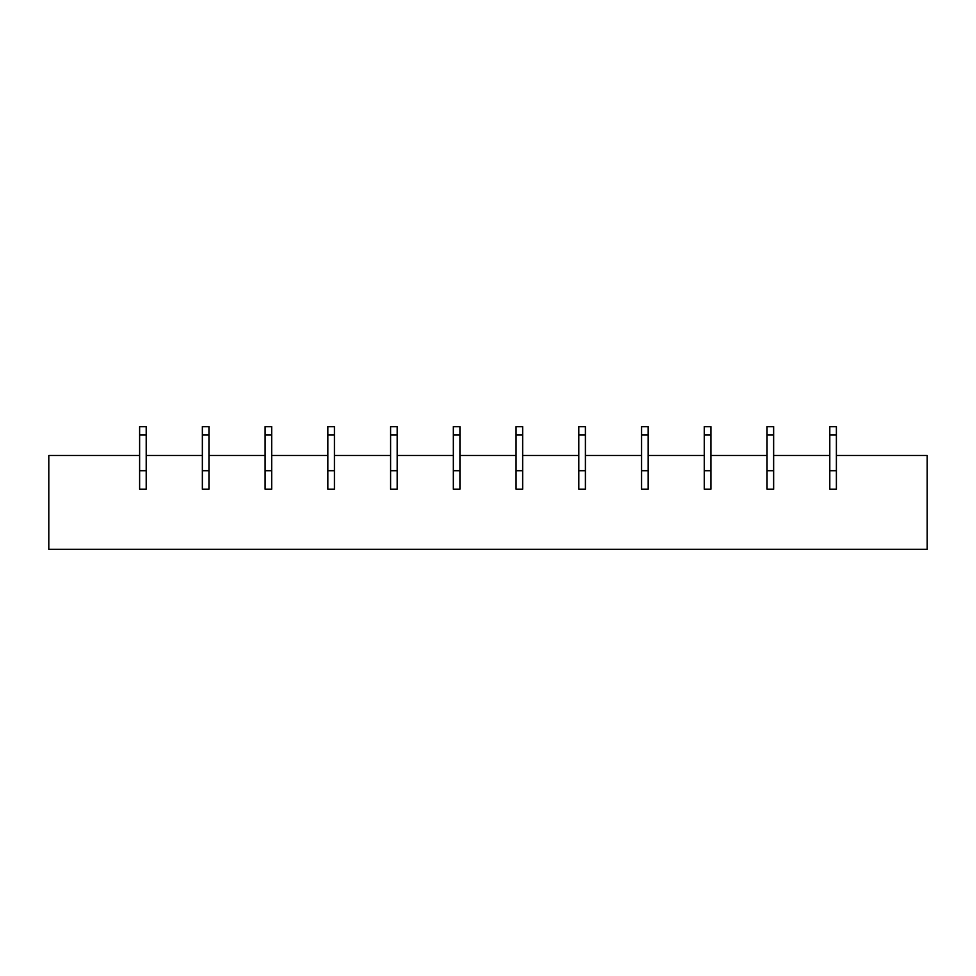 <?xml version="1.0" encoding="UTF-8"?>
<svg xmlns="http://www.w3.org/2000/svg" width="976" height="976" viewBox="0 0 976 976"><rect width="100%" height="100%" fill="white"/><g stroke="black" fill="none" stroke-linecap="round" stroke-linejoin="round"><path stroke-width="1.46" d="M773.639 455.475L829.795 455.475L829.795 489.232L836.383 489.232L836.383 455.475L927.2 455.475L927.2 549.342L48.8 549.342L48.8 455.475L139.617 455.475L139.617 489.232L146.205 489.232L146.205 455.475L202.361 455.475L202.361 489.232L208.949 489.232L208.949 455.475L265.106 455.475L265.106 489.232L271.694 489.232L271.694 455.475L327.851 455.475L327.851 489.232L334.439 489.232L334.439 455.475L390.595 455.475L390.595 489.232L397.183 489.232L397.183 455.475L453.34 455.475L453.34 489.232L459.928 489.232L459.928 455.475L516.072 455.475L516.072 489.232L522.66 489.232L522.66 455.475L578.817 455.475L578.817 489.232L585.405 489.232L585.405 455.475L641.561 455.475L641.561 489.232L648.149 489.232L648.149 455.475L704.306 455.475L704.306 489.232L710.894 489.232L710.894 455.475L767.051 455.475L767.051 489.232L773.639 489.232L773.639 434.893L767.051 434.893L767.051 455.475M773.639 489.232L767.051 489.232L767.051 470.713L773.639 470.713L773.639 489.232M710.894 489.232L704.306 489.232L704.306 470.713L710.894 470.713L710.894 489.232M648.149 489.232L641.561 489.232L641.561 470.713L648.149 470.713L648.149 489.232M585.405 489.232L578.817 489.232L578.817 470.713L585.405 470.713L585.405 489.232M522.66 489.232L516.072 489.232L516.072 470.713L522.66 470.713L522.66 489.232M459.928 489.232L453.34 489.232L453.34 470.713L459.928 470.713L459.928 489.232M397.183 489.232L390.595 489.232L390.595 470.713L397.183 470.713L397.183 489.232M334.439 489.232L327.851 489.232L327.851 470.713L334.439 470.713L334.439 489.232M271.694 489.232L265.106 489.232L265.106 470.713L271.694 470.713L271.694 489.232M208.949 489.232L202.361 489.232L202.361 470.713L208.949 470.713L208.949 489.232M146.205 489.232L139.617 489.232L139.617 470.713L146.205 470.713L146.205 489.232M836.383 489.232L829.795 489.232L829.795 470.713L836.383 470.713L836.383 489.232M146.205 455.475L146.205 434.893L139.617 434.893L139.617 455.475M146.205 434.893L146.205 426.658L139.617 426.658L139.617 434.893M208.949 455.475L208.949 434.893L202.361 434.893L202.361 455.475M208.949 434.893L208.949 426.658L202.361 426.658L202.361 434.893M271.694 455.475L271.694 434.893L265.106 434.893L265.106 455.475M271.694 434.893L271.694 426.658L265.106 426.658L265.106 434.893M334.439 455.475L334.439 434.893L327.851 434.893L327.851 455.475M334.439 434.893L334.439 426.658L327.851 426.658L327.851 434.893M397.183 455.475L397.183 434.893L390.595 434.893L390.595 455.475M397.183 434.893L397.183 426.658L390.595 426.658L390.595 434.893M459.928 455.475L459.928 434.893L453.34 434.893L453.34 455.475M459.928 434.893L459.928 426.658L453.34 426.658L453.34 434.893M522.66 455.475L522.66 434.893L516.072 434.893L516.072 455.475M522.66 434.893L522.66 426.658L516.072 426.658L516.072 434.893M585.405 455.475L585.405 434.893L578.817 434.893L578.817 455.475M585.405 434.893L585.405 426.658L578.817 426.658L578.817 434.893M648.149 455.475L648.149 434.893L641.561 434.893L641.561 455.475M648.149 434.893L648.149 426.658L641.561 426.658L641.561 434.893M710.894 455.475L710.894 434.893L704.306 434.893L704.306 455.475M710.894 434.893L710.894 426.658L704.306 426.658L704.306 434.893M773.639 434.893L773.639 426.658L767.051 426.658L767.051 434.893M836.383 455.475L836.383 434.893L829.795 434.893L829.795 455.475M836.383 434.893L836.383 426.658L829.795 426.658L829.795 434.893"/></g></svg>
